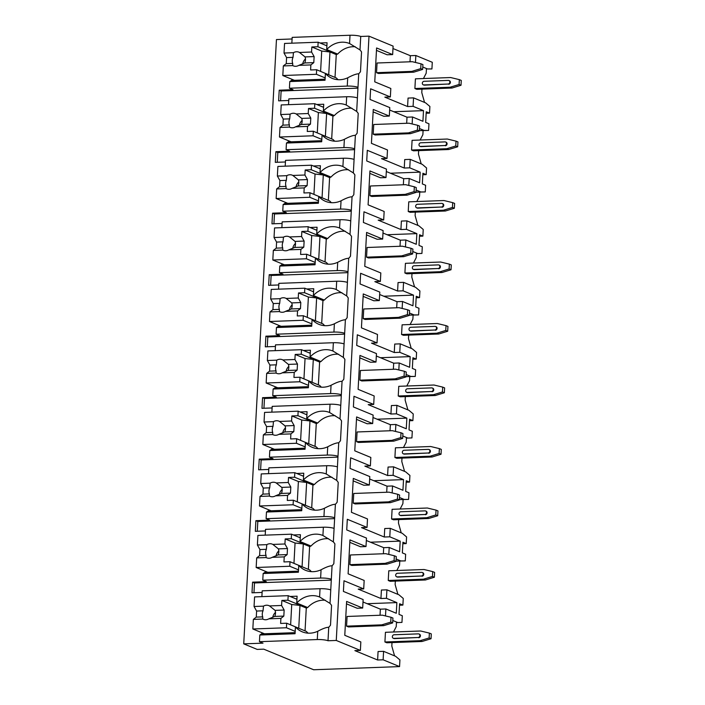 <?xml version="1.0" encoding="UTF-8"?>
<svg xmlns="http://www.w3.org/2000/svg" width="705" height="705" viewBox="0 0 705 705"><rect width="100%" height="100%" fill="white"/><g stroke="black" fill="none" stroke-linecap="round" stroke-linejoin="round"><path stroke-width="1.06" d="M376.461 50.372L387.142 54.787L392.65 54.585L393.108 46.107L368.997 36.158L360.731 36.457A8.011 1.436 -176.9 0 0 350.015 35.25L292.178 37.374L291.861 43.181M292.09 38.978L276.457 39.559L243.727 643.859L257.158 649.402L263.767 649.164L313.628 669.75L399.559 666.595L383.123 659.801L377.616 660.003L354.871 650.618L360.378 650.415L336.267 640.457L328.01 640.757A8.011 1.436 -176.9 0 0 317.285 639.55L259.449 641.682L263.009 643.154L243.727 643.859M422.78 67.028L427.442 68.949L431.927 68.949L432.288 62.287L415.844 55.501L410.336 55.704L392.976 48.53M346.49 603.841L357.171 608.248L362.678 608.045L346.622 601.418L344.78 635.311L360.837 641.938L360.378 650.415M399.524 605.216L402.89 605.093L403.251 598.439L398.968 594.808L386.913 589.829L381.405 590.032L380.947 598.51L358.202 589.116L363.709 588.913L343.987 580.77L343.406 591.424L363.137 599.567L362.678 608.045M349.821 542.339L360.493 546.754L366.001 546.551L349.953 539.915L348.111 573.817L364.168 580.444L363.709 588.913M402.855 543.722L406.221 543.599L406.582 536.946L402.299 533.315L390.244 528.336L384.736 528.538L384.269 537.016L361.533 527.622L367.041 527.419L347.318 519.277L346.737 529.931L366.468 538.074L366.001 546.551M353.152 480.845L363.824 485.251L369.332 485.049L353.284 478.422L351.442 512.315L367.499 518.951L367.041 527.419M406.186 482.229L409.552 482.105L409.913 475.443L405.622 471.821L393.575 466.842L388.058 467.045L387.6 475.523L364.864 466.128L370.372 465.926L350.641 457.783L350.068 468.437L369.799 476.58L369.332 485.049M356.483 419.352L367.155 423.758L372.663 423.555L356.607 416.928L354.774 450.821L370.83 457.448L370.372 465.926M409.517 420.735L412.883 420.612L413.245 413.95L408.953 410.328L396.897 405.349L391.39 405.551L390.931 414.02L368.195 404.635L373.703 404.432L353.972 396.281L353.399 406.935L373.121 415.086L372.663 423.555M359.814 357.858L370.486 362.264L375.994 362.062L359.938 355.435L358.105 389.327L374.161 395.954L373.703 404.432M412.848 359.233L416.214 359.109L416.576 352.456L412.284 348.825L400.228 343.855L394.721 344.058L394.262 352.526L371.526 343.141L377.034 342.938L357.303 334.787L356.73 345.441L376.452 353.584L375.994 362.062M363.137 296.356L373.817 300.771L379.325 300.568L363.269 293.932L361.436 327.834L377.492 334.461L377.034 342.938M416.17 297.739L419.545 297.616L419.907 290.962L415.615 287.332L403.56 282.352L398.052 282.555L397.594 291.033L374.857 281.639L380.365 281.436L360.634 273.293L360.061 283.948L379.783 292.09L379.325 300.568M366.468 234.862L377.149 239.268L382.656 239.074L366.6 232.438L364.767 266.331L380.823 272.967L380.365 281.436M419.501 236.245L422.877 236.122L423.229 229.46L418.946 225.838L406.891 220.859L401.383 221.062L400.925 229.539L378.188 220.145L383.696 219.942L363.965 211.8L363.392 222.454L383.115 230.597L382.656 239.074M369.799 173.368L380.48 177.775L385.988 177.572L369.931 170.945L368.098 204.838L384.154 211.474L383.696 219.942M422.833 174.752L426.199 174.629L426.56 167.966L422.277 164.344L410.222 159.365L404.714 159.568L404.256 168.037L381.52 158.651L387.027 158.449L367.296 150.306L366.723 160.951L386.446 169.103L385.988 177.572M373.13 111.875L383.811 116.281L389.319 116.078L373.262 109.451L371.429 143.344L387.486 149.971L387.027 158.449M426.164 113.258L429.53 113.126L429.891 106.473L425.608 102.851L413.553 97.872L413.095 106.34L407.587 106.543L384.842 97.158L390.358 96.955L370.627 88.804L370.055 99.458L389.777 107.601L389.319 116.078M392.65 54.585L376.593 47.958L374.76 81.85L390.817 88.478L390.358 96.955M399.559 666.595L399.92 659.933L395.637 656.311L383.582 651.332L378.074 651.535L377.616 660.003M368.997 36.158L336.267 640.457M389.645 110.024L407.005 117.197L412.522 116.995L422.93 121.295L423.502 110.641L393.778 111.734M413.095 106.34L423.502 110.641M363.005 601.991L380.365 609.164L380.039 615.245M396.448 622.612L401.956 622.409L396.448 622.612L396.228 626.666L393.478 632.006M391.998 642.581L391.813 646.071L394.571 655.87M346.56 626.146L348.481 626.939L383.731 625.643L381.819 624.85L346.56 626.146L347.089 616.461L382.339 615.165L391.019 617.263L390.755 622.101L392.676 622.894L383.731 625.643M429.38 633.099L420.7 631.001L385.441 632.297L384.921 641.982L386.833 642.775L422.092 641.479L431.037 638.73L431.293 633.892L429.38 633.099L429.116 637.946L431.037 638.73M366.336 540.497L383.696 547.67L383.37 553.751M406.221 543.599L402.934 542.242L402.352 552.896L405.639 554.253L405.287 560.907L396.025 561.118M399.77 561.11L399.559 565.172L396.809 570.504M395.329 581.087L395.144 584.568L397.902 594.368M349.892 564.652L351.813 565.436L387.063 564.141L385.142 563.357L349.892 564.652L350.42 554.967L385.67 553.672L394.351 555.769L394.086 560.607L396.007 561.4L387.063 564.141M432.711 571.605L424.031 569.508L388.772 570.803L388.252 580.488L390.165 581.281L425.423 579.986L434.368 577.236L434.624 572.398L432.711 571.605L432.447 576.443L434.368 577.236M369.667 479.003L387.027 486.168L386.701 492.257M409.552 482.105L406.265 480.748L405.683 491.403L408.97 492.76L408.609 499.413L399.356 499.625M403.101 499.616L402.881 503.67L400.14 509.01M398.66 519.594L398.475 523.075L401.233 532.874M353.223 503.15L355.144 503.943L390.394 502.647L388.473 501.854L353.223 503.15L353.743 493.465L389.001 492.169L397.682 494.267L397.417 499.114L399.338 499.907L390.394 502.647M436.043 510.112L427.353 508.014L392.103 509.31L391.583 518.995L393.496 519.788L428.755 518.483L437.699 515.743L437.955 510.896L436.043 510.112L435.778 514.95L437.699 515.743M372.998 417.51L390.358 424.674L390.024 430.764M406.433 438.122L411.94 437.92L406.433 438.122L406.212 442.176L403.471 447.516M401.991 458.1L401.806 461.581L404.564 471.381M356.554 441.656L358.475 442.449L393.725 441.154L391.804 440.361L356.554 441.656L357.074 431.971L392.332 430.676L401.013 432.773L400.748 437.62L402.67 438.404L393.725 441.154M439.374 448.609L430.685 446.512L395.435 447.816L394.906 457.492L396.827 458.285L432.086 456.99L441.03 454.249L441.286 449.402L439.374 448.609L439.109 453.456L441.03 454.249M376.32 356.007L393.69 363.181L393.355 369.27M416.214 359.109L412.927 357.752L412.346 368.407L415.633 369.764L415.271 376.426L406.018 376.629M409.764 376.629L409.543 380.682L406.794 386.023M405.322 396.607L405.137 400.087L407.895 409.887M359.885 380.162L361.797 380.956L397.056 379.66L395.135 378.867L359.885 380.162L360.405 370.477L395.664 369.182L404.344 371.279L404.08 376.118L406.001 376.911L397.056 379.66M442.705 387.115L434.016 385.018L398.766 386.314L398.237 395.998L400.158 396.792L435.408 395.496L444.353 392.755L444.617 387.909L442.705 387.115L442.44 391.962L444.353 392.755M379.651 294.514L397.021 301.687L396.686 307.768M419.545 297.616L416.258 296.259L415.677 306.913L418.964 308.27L418.603 314.923L409.341 315.135M413.095 315.126L412.874 319.189L410.125 324.529M408.653 335.104L408.468 338.585L411.226 348.393M363.216 318.669L365.128 319.462L400.387 318.158L398.466 317.373L363.216 318.669L363.736 308.984L398.995 307.688L407.675 309.786L407.411 314.624L409.332 315.417L400.387 318.158M446.027 325.622L437.347 323.524L402.097 324.82L401.568 334.505L403.489 335.298L438.739 334.003L447.684 331.253L447.948 326.415L446.027 325.622L445.771 330.46L447.684 331.253M382.982 233.02L400.352 240.185L400.017 246.274M416.426 253.633L421.934 253.43L416.426 253.633L416.206 257.686L413.456 263.027M411.984 273.611L411.799 277.091L414.558 286.891M366.547 257.166L368.459 257.959L403.718 256.664L401.797 255.871L366.547 257.166L367.067 247.49L402.326 246.186L411.006 248.283L410.742 253.13L412.663 253.923L403.718 256.664M449.358 264.128L440.678 262.031L405.428 263.326L404.899 273.011L406.82 273.804L442.07 272.509L451.015 269.759L451.279 264.921L449.358 264.128L449.103 268.966L451.015 269.759M386.314 171.526L403.683 178.691L403.348 184.78M426.199 174.629L422.912 173.271L422.339 183.917L425.626 185.283L425.265 191.936L416.003 192.148M419.757 192.139L419.537 196.193L416.787 201.533M415.315 212.117L415.122 215.598L417.889 225.397M369.878 195.673L371.791 196.466L407.049 195.17L405.128 194.377L369.878 195.673L370.398 185.988L405.657 184.692L414.337 186.79L414.073 191.637L415.994 192.43L407.049 195.17M452.689 202.635L444.009 200.537L408.759 201.833L408.23 211.518L410.151 212.302L445.401 211.006L454.346 208.266L454.61 203.419L452.689 202.635L452.434 207.473L454.346 208.266M407.005 117.197L406.679 123.287M429.53 113.126L426.243 111.769L425.67 122.423L428.957 123.78L428.596 130.443L419.334 130.645M423.088 130.645L422.868 134.699L420.118 140.039M418.647 150.623L418.453 154.104L421.211 163.904M373.209 134.179L375.122 134.972L410.38 133.677L408.459 132.884L373.209 134.179L373.729 124.494L408.979 123.199L417.668 125.296L417.404 130.134L419.325 130.927L410.38 133.677M456.02 141.132L447.34 139.035L412.09 140.33L411.561 150.015L413.482 150.808L448.732 149.513L457.677 146.772L457.942 141.925L456.02 141.132L455.765 145.979L457.677 146.772M410.336 55.704L410.01 61.784M431.927 68.949L427.442 68.949M426.419 69.152L426.199 73.205L423.449 78.546M421.978 89.121L421.784 92.611L424.542 102.41M413.553 97.872L408.045 98.074L407.587 106.543M376.532 72.686L378.453 73.479L413.703 72.183L411.79 71.39L376.532 72.686L377.06 63.001L412.31 61.705L421 63.803L420.735 68.641L422.648 69.434L413.703 72.183M459.352 79.639L450.671 77.541L415.421 78.837L414.892 88.522L416.814 89.315L452.064 88.019L461.008 85.27L461.273 80.432L459.352 79.639L459.087 84.485L461.008 85.27M381.819 624.85L390.755 622.101M392.676 622.894L392.941 618.056L391.019 617.263M429.116 637.946L420.171 640.686L422.092 641.479M420.171 640.686L384.921 641.982M418.682 637.725A1.851 1.621 -67.6 0 0 419.484 634.2L418.937 633.971A1.851 1.621 112.4 0 1 418.135 637.496L394.447 638.615A1.851 1.621 -67.6 0 1 393.839 638.501L393.293 638.281A1.851 1.621 112.4 0 1 394.095 634.756L418.329 633.865A1.851 1.621 112.4 0 1 418.937 633.971M393.293 638.281A1.851 1.621 112.4 0 0 393.901 638.386L418.135 637.496M385.142 563.357L394.086 560.607M396.007 561.4L396.272 556.553L394.351 555.769M432.447 576.443L423.502 579.193L425.423 579.986M423.502 579.193L388.252 580.488M422.013 576.223A1.851 1.621 -67.6 0 0 422.815 572.698L422.269 572.478A1.851 1.621 112.4 0 1 421.467 576.003L397.779 577.113A1.851 1.621 -67.6 0 1 397.171 577.007L396.624 576.787A1.851 1.621 112.4 0 1 397.426 573.262L421.661 572.372A1.851 1.621 112.4 0 1 422.269 572.478M396.624 576.787A1.851 1.621 112.4 0 0 397.232 576.893L421.467 576.003M388.473 501.854L397.417 499.114M399.338 499.907L399.603 495.06L397.682 494.267M435.778 514.95L426.833 517.699L428.755 518.483M426.833 517.699L391.583 518.995M425.344 514.729A1.851 1.621 -67.6 0 0 426.146 511.204L425.6 510.975A1.851 1.621 112.4 0 1 424.798 514.5L401.11 515.619A1.851 1.621 -67.6 0 1 400.502 515.514L399.955 515.284A1.851 1.621 112.4 0 1 400.757 511.76L424.992 510.869A1.851 1.621 112.4 0 1 425.6 510.975M399.955 515.284A1.851 1.621 112.4 0 0 400.563 515.399L424.798 514.5M391.804 440.361L400.748 437.62M402.67 438.404L402.934 433.566L401.013 432.773M439.109 453.456L430.165 456.197L432.086 456.99M430.165 456.197L394.906 457.492M428.675 453.236A1.851 1.621 -67.6 0 0 429.477 449.711L428.931 449.482A1.851 1.621 112.4 0 1 428.129 453.007L404.441 454.126A1.851 1.621 -67.6 0 1 403.833 454.02L403.286 453.791A1.851 1.621 112.4 0 1 404.088 450.266L428.323 449.376A1.851 1.621 112.4 0 1 428.931 449.482M403.286 453.791A1.851 1.621 112.4 0 0 403.894 453.897L428.129 453.007M395.135 378.867L404.08 376.118M406.001 376.911L406.265 372.073L404.344 371.279M442.44 391.962L433.496 394.703L435.408 395.496M433.496 394.703L398.237 395.998M432.006 391.742A1.851 1.621 -67.6 0 0 432.808 388.217L432.262 387.988A1.851 1.621 112.4 0 1 431.46 391.513L407.772 392.632A1.851 1.621 -67.6 0 1 407.164 392.526L406.618 392.297A1.851 1.621 112.4 0 1 407.419 388.772L431.654 387.882A1.851 1.621 112.4 0 1 432.262 387.988M406.618 392.297A1.851 1.621 112.4 0 0 407.217 392.403L431.46 391.513M398.466 317.373L407.411 314.624M409.332 315.417L409.596 310.579L407.675 309.786M445.771 330.46L436.827 333.209L438.739 334.003M436.827 333.209L401.568 334.505M435.337 330.24A1.851 1.621 -67.6 0 0 436.139 326.715L435.593 326.494A1.851 1.621 112.4 0 1 434.791 330.019L411.103 331.138A1.851 1.621 -67.6 0 1 410.495 331.024L409.94 330.804A1.851 1.621 112.4 0 1 410.751 327.279L434.985 326.389A1.851 1.621 112.4 0 1 435.593 326.494M409.94 330.804A1.851 1.621 112.4 0 0 410.548 330.909L434.791 330.019M401.797 255.871L410.742 253.13M412.663 253.923L412.918 249.076L411.006 248.283M449.103 268.966L440.158 271.716L442.07 272.509M440.158 271.716L404.899 273.011M438.669 268.746A1.851 1.621 -67.6 0 0 439.471 265.221L438.924 265.001A1.851 1.621 112.4 0 1 438.122 268.517L414.425 269.636A1.851 1.621 -67.6 0 1 413.826 269.53L413.271 269.301A1.851 1.621 112.4 0 1 414.082 265.785L438.316 264.886A1.851 1.621 112.4 0 1 438.924 265.001M413.271 269.301A1.851 1.621 112.4 0 0 413.879 269.416L438.122 268.517M405.128 194.377L414.073 191.637M415.994 192.43L416.25 187.583L414.337 186.79M452.434 207.473L443.489 210.213L445.401 211.006M443.489 210.213L408.23 211.518M442 207.252A1.851 1.621 -67.6 0 0 442.802 203.727L442.255 203.498A1.851 1.621 112.4 0 1 441.453 207.023L417.757 208.142A1.851 1.621 -67.6 0 1 417.157 208.037L416.602 207.808A1.851 1.621 112.4 0 1 417.413 204.283L441.647 203.393A1.851 1.621 112.4 0 1 442.255 203.498M416.602 207.808A1.851 1.621 112.4 0 0 417.21 207.913L441.453 207.023M408.459 132.884L417.404 130.134M419.325 130.927L419.581 126.089L417.668 125.296M455.765 145.979L446.82 148.72L448.732 149.513M446.82 148.72L411.561 150.015M445.331 145.759A1.851 1.621 -67.6 0 0 446.133 142.234L445.586 142.005A1.851 1.621 112.4 0 1 444.776 145.53L421.088 146.649A1.851 1.621 -67.6 0 1 420.48 146.543L419.933 146.314A1.851 1.621 112.4 0 1 420.735 142.789L444.978 141.899A1.851 1.621 112.4 0 1 445.586 142.005M419.933 146.314A1.851 1.621 112.4 0 0 420.541 146.42L444.776 145.53M411.79 71.39L420.735 68.641M422.648 69.434L422.912 64.596L421 63.803M459.087 84.485L450.142 87.226L452.064 88.019M450.142 87.226L414.892 88.522M448.662 84.256A1.851 1.621 -67.6 0 0 449.464 80.74L448.918 80.511A1.851 1.621 112.4 0 1 448.107 84.036L424.419 85.155A1.851 1.621 -67.6 0 1 423.811 85.041L423.264 84.82A1.851 1.621 112.4 0 1 424.066 81.295L448.31 80.405A1.851 1.621 112.4 0 1 448.918 80.511M423.264 84.82A1.851 1.621 112.4 0 0 423.872 84.926L448.107 84.036M380.365 609.164L385.873 608.961L396.289 613.262L396.862 602.608L367.138 603.7M386.913 589.829L386.455 598.307L380.947 598.51M386.455 598.307L396.862 602.608M383.582 651.332L383.123 659.801M415.844 55.501L415.474 62.463M385.873 608.961L385.494 615.923M388.825 554.43L389.204 547.468L383.696 547.67M390.244 528.336L389.786 536.813L384.269 537.016M392.156 492.936L392.535 485.965L387.027 486.168M393.575 466.842L393.108 475.32L387.6 475.523M395.487 431.442L395.866 424.472L390.358 424.674M396.897 405.349L396.439 413.817L390.931 414.02M398.818 369.94L399.197 362.978L393.69 363.181M400.228 343.855L399.77 352.324L394.262 352.526M402.15 308.446L402.529 301.484L397.021 301.687M403.56 282.352L403.101 290.83L397.594 291.033M405.481 246.953L405.86 239.982L400.352 240.185M406.891 220.859L406.433 229.337L400.925 229.539M408.812 185.459L409.191 178.488L403.683 178.691M410.222 159.365L409.764 167.834L404.256 168.037M412.522 116.995L412.143 123.965M402.89 605.093L399.603 603.736L399.021 614.39L402.317 615.747L401.956 622.409M397.47 622.409L392.808 620.488M389.204 547.468L399.612 551.759L400.193 541.114L370.469 542.207M389.786 536.813L400.193 541.114M396.139 558.995L400.801 560.916L405.287 560.907M392.535 485.965L402.943 490.266L403.524 479.611L373.8 480.704M393.108 475.32L403.524 479.611M399.471 497.492L404.132 499.422L408.609 499.413M395.866 424.472L406.274 428.772L406.856 418.118L377.122 419.211M396.439 413.817L406.856 418.118M412.883 420.612L409.596 419.255L409.015 429.9L412.302 431.257L411.94 437.92M407.464 437.928L402.802 435.998M399.197 362.978L409.605 367.279L410.187 356.624L380.453 357.717M399.77 352.324L410.187 356.624M406.133 374.505L410.795 376.426L415.271 376.426M402.529 301.484L412.936 305.785L413.518 295.131L383.784 296.223M403.101 290.83L413.518 295.131M409.464 313.011L414.126 314.932L418.603 314.923M405.86 239.982L416.267 244.282L416.849 233.628L387.115 234.73M406.433 229.337L416.849 233.628M422.877 236.122L419.581 234.765L419.008 245.419L422.295 246.776L421.934 253.43M417.457 253.439L412.786 251.509M409.191 178.488L419.598 182.789L420.171 172.135L390.447 173.227M409.764 167.834L420.171 172.135M416.117 190.015L420.779 191.945L425.265 191.936M419.449 128.522L424.11 130.443L428.596 130.443M288.759 100.48L278.634 100.85L279.215 90.196L281.128 90.989L280.599 100.78M288.504 141.908L288.565 140.771M354.077 159.445A8.011 1.436 -176.9 0 0 343.353 158.237L342.903 166.521L353.346 172.919L355.382 135.325C353.117 135.263 349.451 136.594 344.375 139.317A23.415 20.524 -67.6 0 1 328.891 139.854A23.415 20.524 -67.6 0 1 322.07 134.946L321.7 141.758L286.45 143.053L286.089 149.716L289.649 151.187L275.884 151.69L275.302 162.344L285.428 161.974M285.173 203.401L285.234 202.273M350.746 220.947A8.011 1.436 -176.9 0 0 340.021 219.74L339.572 228.015L350.015 234.421L352.051 196.818C349.786 196.757 346.12 198.087 341.044 200.81A23.415 20.524 -67.6 0 1 325.56 201.348A23.415 20.524 -67.6 0 1 318.739 196.439L318.378 203.26L283.119 204.556L282.758 211.209L286.318 212.681L272.553 213.183L271.971 223.838L282.097 223.467M281.841 264.904L281.903 263.767M347.415 282.441A8.011 1.436 -176.9 0 0 336.69 281.233L336.241 289.508L346.684 295.915L348.719 258.312C346.455 258.25 342.789 259.581 337.713 262.304A23.415 20.524 -67.6 0 1 322.229 262.842A23.415 20.524 -67.6 0 1 315.417 257.933L315.047 264.754L279.788 266.049L279.427 272.703L282.987 274.175L269.222 274.686L268.64 285.34L278.766 284.961M278.51 326.397L278.572 325.261M344.084 343.934A8.011 1.436 -176.9 0 0 333.359 342.727L332.91 351.002L343.353 357.409L345.388 319.806C343.123 319.753 339.457 321.075 334.382 323.798A23.415 20.524 -67.6 0 1 318.898 324.335A23.415 20.524 -67.6 0 1 312.086 319.435L311.716 326.248L276.457 327.543L276.096 334.205L279.665 335.668L265.891 336.179L265.309 346.834L275.435 346.463M275.179 387.891L275.241 386.754M340.753 405.428A8.011 1.436 -176.9 0 0 330.028 404.221L329.579 412.495L340.021 418.902L342.057 381.308C339.792 381.246 336.126 382.577 331.05 385.291A23.415 20.524 -67.6 0 1 315.567 385.838A23.415 20.524 -67.6 0 1 308.755 380.929L308.385 387.741L273.126 389.037L272.764 395.699L276.334 397.171L262.56 397.673L261.978 408.327L272.104 407.957M271.857 449.385L271.918 448.257M337.422 466.93A8.011 1.436 -176.9 0 0 326.697 465.723L326.248 473.998L336.69 480.405L338.726 442.802C336.47 442.74 332.795 444.071 327.728 446.794A23.415 20.524 -67.6 0 1 312.236 447.331A23.415 20.524 -67.6 0 1 305.424 442.423L305.054 449.235L269.795 450.539L269.442 457.192L273.002 458.664L259.228 459.166L258.656 469.821L268.772 469.451M268.526 510.878L268.587 509.75M334.091 528.424A8.011 1.436 -176.9 0 0 323.366 527.217L322.916 535.492L333.359 541.898L335.395 504.295C333.139 504.234 329.464 505.564 324.397 508.287A23.415 20.524 -67.6 0 1 308.905 508.825A23.415 20.524 -67.6 0 1 302.093 503.916L301.722 510.737L266.472 512.033L266.111 518.686L269.671 520.158L255.897 520.669L255.325 531.314L265.441 530.944M265.195 572.381L265.256 571.244M330.76 589.918A8.011 1.436 -176.9 0 0 320.035 588.71L319.594 596.985L330.028 603.392L332.064 565.789C329.808 565.727 326.133 567.058 321.066 569.781A23.415 20.524 -67.6 0 1 305.573 570.319A23.415 20.524 -67.6 0 1 298.761 565.41L298.391 572.231L263.141 573.526L262.78 580.18L266.34 581.651L252.566 582.163L251.993 592.817L262.11 592.438M261.863 633.874L261.925 632.737M291.835 80.414L291.896 79.277M325.093 79.189L291.526 80.423L289.781 81.56L325.031 80.264L325.402 73.452A23.415 20.524 -67.6 0 0 332.222 78.361A23.415 20.524 -67.6 0 0 347.706 77.814C352.782 75.1 356.448 73.769 358.713 73.822L357.981 87.297A8.011 1.436 -176.9 0 0 347.257 86.089L289.42 88.222L292.98 89.694L279.215 90.196M346.684 96.744L346.234 105.019L356.677 111.425L357.409 97.951A8.011 1.436 -176.9 0 0 346.684 96.744L288.847 98.876L288.53 104.675M308.103 633.16A23.415 20.524 -67.6 0 1 306.393 631.433L295.43 626.912A23.415 20.524 -67.6 0 0 302.242 631.821A23.415 20.524 -67.6 0 0 317.735 631.275C322.811 628.56 326.477 627.23 328.733 627.291L328.01 640.757M360.731 36.457L360.008 49.932L349.627 43.551M290.072 596.456L297.096 596.201L296.726 603.013A23.415 20.524 -67.6 0 1 319.594 596.985L319.656 597.012M331.341 579.263A8.011 1.436 -176.9 0 0 320.616 578.056L262.78 580.18M293.403 534.963L300.427 534.707L300.057 541.519A23.415 20.524 -67.6 0 1 322.916 535.492L322.987 535.518M334.672 517.77A8.011 1.436 -176.9 0 0 323.947 516.562L266.111 518.686M296.735 473.469L303.758 473.205L303.388 480.026A23.415 20.524 -67.6 0 1 326.248 473.998L326.318 474.024M337.995 456.276A8.011 1.436 -176.9 0 0 327.279 455.069L269.442 457.192M300.066 411.967L307.08 411.711L306.719 418.523A23.415 20.524 -67.6 0 1 329.579 412.495L329.649 412.531M341.326 394.782A8.011 1.436 -176.9 0 0 330.61 393.575L272.764 395.699M303.397 350.473L310.411 350.218L310.05 357.03A23.415 20.524 -67.6 0 1 332.91 351.002L332.98 351.028M344.657 333.28A8.011 1.436 -176.9 0 0 333.941 332.073L276.096 334.205M306.728 288.98L313.743 288.724L313.373 295.536A23.415 20.524 -67.6 0 1 336.241 289.508L336.311 289.535M347.988 271.786A8.011 1.436 -176.9 0 0 337.263 270.579L279.427 272.703M310.059 227.486L317.074 227.221L316.704 234.042A23.415 20.524 -67.6 0 1 339.572 228.015L339.643 228.041M351.319 210.293A8.011 1.436 -176.9 0 0 340.594 209.085L282.758 211.209M313.39 165.983L320.405 165.728L320.035 172.549A23.415 20.524 -67.6 0 1 342.903 166.521L342.965 166.547M354.65 148.799A8.011 1.436 -176.9 0 0 343.925 147.592L286.089 149.716M316.721 104.49L323.736 104.234L323.366 111.046A23.415 20.524 -67.6 0 1 346.234 105.019L346.296 105.045M328.733 627.291A23.415 20.524 -67.6 0 0 330.504 625.159L331.57 605.401A23.415 20.524 -67.6 0 0 330.028 603.392M357.409 97.951L357.981 87.297M358.713 73.822A23.415 20.524 -67.6 0 0 360.475 71.698L361.542 51.941A23.415 20.524 -67.6 0 0 360.008 49.932M332.064 565.789A23.415 20.524 -67.6 0 0 333.835 563.665L334.901 543.899A23.415 20.524 -67.6 0 0 333.359 541.898M335.395 504.295A23.415 20.524 -67.6 0 0 337.166 502.172L338.233 482.405A23.415 20.524 -67.6 0 0 336.69 480.405M338.726 442.802A23.415 20.524 -67.6 0 0 340.489 440.669L341.564 420.911A23.415 20.524 -67.6 0 0 340.021 418.902M342.057 381.308A23.415 20.524 -67.6 0 0 343.82 379.175L344.895 359.418A23.415 20.524 -67.6 0 0 343.353 357.409M345.388 319.806A23.415 20.524 -67.6 0 0 347.151 317.682L348.226 297.924A23.415 20.524 -67.6 0 0 346.684 295.915M348.719 258.312A23.415 20.524 -67.6 0 0 350.482 256.188L351.557 236.422A23.415 20.524 -67.6 0 0 350.015 234.421M352.051 196.818A23.415 20.524 -67.6 0 0 353.813 194.686L354.888 174.928A23.415 20.524 -67.6 0 0 353.346 172.919M355.382 135.325A23.415 20.524 -67.6 0 0 357.144 133.192L358.219 113.434A23.415 20.524 -67.6 0 0 356.677 111.425M357.937 88.16L281.128 90.989M295.43 626.912L295.06 633.725L259.81 635.02L261.546 633.883L295.122 632.649M259.81 635.02L259.449 641.682M320.035 588.71L262.198 590.834L261.89 596.641M263.141 573.526L264.877 572.389L298.453 571.156M323.366 527.217L265.529 529.34L265.212 535.139M266.472 512.033L268.208 510.896L301.784 509.662M326.697 465.723L268.861 467.847L268.543 473.645M269.795 450.539L271.54 449.402L305.106 448.16M330.028 404.221L272.192 406.353L271.874 412.152M273.126 389.037L274.871 387.9L308.438 386.666M333.359 342.727L275.523 344.851L275.206 350.658M276.457 327.543L278.202 326.406L311.769 325.172M336.69 281.233L278.854 283.357L278.537 289.165M279.788 266.049L281.533 264.913L315.1 263.679M340.021 219.74L282.185 221.863L281.868 227.662M283.119 204.556L284.864 203.419L318.431 202.185M343.353 158.237L285.516 160.37L285.199 166.168M286.45 143.053L288.195 141.916L321.762 140.683M289.781 81.56L289.42 88.222M295.748 598.801L296.955 598.757M320.052 42.996L327.067 42.741L326.697 49.553L337.66 54.082A23.415 20.524 -67.6 0 1 355.276 46.777M350.015 35.25L349.565 43.525A23.415 20.524 -67.6 0 0 326.697 49.553M325.305 600.237A23.415 20.524 -67.6 0 0 307.68 607.543L296.726 603.013M305.582 631.098L286.679 623.211L280.625 623.432L280.898 618.382L268.843 618.831L274.738 616.426L283.824 616.091L280.898 618.382M305.054 630.799L306.278 608.036L306.878 607.208M295.192 631.363L286.433 627.75L286.679 623.211M306.834 608.018L287.931 600.211L288.178 595.672L254.575 596.906L254.056 606.494L256.611 611.05L263.044 610.812A7.394 6.477 -67.6 0 0 262.718 616.866L262.762 619.052L253.351 619.395L252.839 628.983L286.433 627.75M296.928 599.285L288.178 595.672M287.931 600.211L281.868 600.431L281.595 605.48L269.539 605.93A7.394 6.477 -67.6 0 0 268.975 605.657A7.394 6.477 -67.6 0 0 266.543 605.225A7.394 6.477 -67.6 0 0 263.467 606.15L254.056 606.494M262.762 619.052A7.394 6.477 -67.6 0 0 263.335 619.325A7.394 6.477 -67.6 0 0 265.759 619.757A7.394 6.477 -67.6 0 0 268.843 618.831M281.595 605.48L284.15 610.037L283.824 616.091M274.738 616.426A7.394 6.477 -67.6 0 0 275.065 610.371L284.15 610.037M275.065 610.371L269.539 605.93M263.467 606.15L263.044 610.812M281.868 600.431L291.729 604.511L299.977 605.436L306.278 608.036M290.627 624.841L291.729 604.511M298.744 628.19L299.977 605.436M256.611 611.05L256.276 617.104L253.351 619.395M256.276 617.104L262.718 616.866M264.437 633.777L252.839 628.983M275.496 612.389A7.394 6.477 -67.6 0 0 272.773 617.395M325.719 45.34L326.926 45.296M325.402 73.452L336.364 77.973A23.415 20.524 -67.6 0 0 338.083 79.7M335.554 77.638L316.66 69.751L310.597 69.971L310.87 64.922L298.814 65.371L304.71 62.965L313.796 62.63L310.87 64.922M335.025 77.338L336.259 54.576L336.849 53.747M325.164 77.903L316.413 74.289L316.66 69.751M336.805 54.558L317.902 46.75L318.149 42.212L284.547 43.446L284.027 53.034L286.582 57.59L293.024 57.352A7.394 6.477 -67.6 0 0 292.698 63.406L292.742 65.591L283.331 65.935L282.811 75.523L316.413 74.289M326.9 45.825L318.149 42.212M317.902 46.75L311.839 46.971L311.566 52.02L299.51 52.47A7.394 6.477 -67.6 0 0 298.946 52.196A7.394 6.477 -67.6 0 0 296.523 51.765A7.394 6.477 -67.6 0 0 293.439 52.69L284.027 53.034M292.742 65.591A7.394 6.477 -67.6 0 0 293.306 65.865A7.394 6.477 -67.6 0 0 295.73 66.296A7.394 6.477 -67.6 0 0 298.814 65.371M311.566 52.02L314.122 56.576L313.796 62.63M304.71 62.965A7.394 6.477 -67.6 0 0 305.036 56.911L314.122 56.576M305.036 56.911L299.51 52.47M293.439 52.69L293.024 57.352M311.839 46.971L321.709 51.051L329.958 51.976L336.259 54.576M320.608 71.381L321.709 51.051M328.724 74.73L329.958 51.976M286.582 57.59L286.256 63.644L283.331 65.935M286.256 63.644L292.698 63.406M294.417 80.317L282.811 75.523M305.468 58.929A7.394 6.477 -67.6 0 0 302.745 63.935M252.566 582.163L254.487 582.956L253.959 592.738M331.288 580.127L254.487 582.956M299.079 537.307L300.286 537.263M300.057 541.519L311.011 546.04A23.415 20.524 -67.6 0 1 328.636 538.743M298.761 565.41L309.715 569.94A23.415 20.524 -67.6 0 0 311.434 571.658M308.913 569.605L290.011 561.718L283.956 561.938L284.23 556.888L272.174 557.329L278.07 554.932L287.155 554.597L284.23 556.888M308.376 569.296L309.61 546.542L310.209 545.714M298.515 569.869L289.764 566.256L290.011 561.718M310.165 546.525L291.262 538.717L291.509 534.178L257.907 535.412L257.387 545L259.942 549.556L266.375 549.318A7.394 6.477 -67.6 0 0 266.049 555.373L266.093 557.558L256.682 557.902L256.162 567.49L289.764 566.256M300.26 537.792L291.509 534.178M291.262 538.717L285.199 538.937L284.926 543.987L272.87 544.427A7.394 6.477 -67.6 0 0 272.306 544.163A7.394 6.477 -67.6 0 0 269.874 543.731A7.394 6.477 -67.6 0 0 266.798 544.657L257.387 545M266.093 557.558A7.394 6.477 -67.6 0 0 266.657 557.831A7.394 6.477 -67.6 0 0 269.09 558.254A7.394 6.477 -67.6 0 0 272.174 557.329M284.926 543.987L287.481 548.543L287.155 554.597M278.07 554.932A7.394 6.477 -67.6 0 0 278.396 548.878L287.481 548.543M278.396 548.878L272.87 544.427M266.798 544.657L266.375 549.318M285.199 538.937L295.06 543.009L303.309 543.943L309.61 546.542M293.959 563.348L295.06 543.009M302.075 566.697L303.309 543.943M259.942 549.556L259.607 555.611L256.682 557.902M259.607 555.611L266.049 555.373M267.768 572.284L256.162 567.49M278.827 550.896A7.394 6.477 -67.6 0 0 276.104 555.892M255.897 520.669L257.818 521.453L257.29 531.244M334.619 518.633L257.818 521.453M302.41 475.804L303.617 475.76M303.388 480.026L314.342 484.547A23.415 20.524 -67.6 0 1 331.967 477.25M302.093 503.916L313.046 508.446A23.415 20.524 -67.6 0 0 314.765 510.164M312.244 508.111L293.342 500.224L287.287 500.444L287.561 495.395L275.505 495.835L281.401 493.438L290.486 493.103L287.561 495.395M311.707 507.803L312.941 485.049L313.54 484.212M301.846 508.375L293.095 504.762L293.342 500.224M313.496 485.022L294.593 477.223L294.831 472.685L261.238 473.919L260.718 483.507L263.265 488.063L269.707 487.825A7.394 6.477 -67.6 0 0 269.38 493.879L269.425 496.064L260.013 496.408L259.493 505.996L293.095 504.762M303.591 476.298L294.831 472.685M294.593 477.223L288.53 477.444L288.257 482.493L276.201 482.934A7.394 6.477 -67.6 0 0 275.637 482.661A7.394 6.477 -67.6 0 0 273.205 482.238A7.394 6.477 -67.6 0 0 270.13 483.163L260.718 483.507M269.425 496.064A7.394 6.477 -67.6 0 0 269.989 496.329A7.394 6.477 -67.6 0 0 272.421 496.761A7.394 6.477 -67.6 0 0 275.505 495.835M288.257 482.493L290.812 487.049L290.486 493.103M281.401 493.438A7.394 6.477 -67.6 0 0 281.727 487.384L290.812 487.049M281.727 487.384L276.201 482.934M270.13 483.163L269.707 487.825M288.53 477.444L298.391 481.515L306.64 482.44L312.941 485.049M297.29 501.854L298.391 481.515M305.406 505.203L306.64 482.44M263.265 488.063L262.939 494.117L260.013 496.408M262.939 494.117L269.38 493.879M271.099 510.79L259.493 505.996M282.159 489.393A7.394 6.477 -67.6 0 0 279.436 494.399M259.228 459.166L261.15 459.96L260.612 469.75M337.951 457.14L261.15 459.96M305.741 414.311L306.948 414.267M306.719 418.523L317.673 423.053A23.415 20.524 -67.6 0 1 335.298 415.756M305.424 442.423L316.378 446.952A23.415 20.524 -67.6 0 0 318.096 448.671M315.576 446.618L296.673 438.721L290.619 438.951L290.892 433.901L278.836 434.342L284.732 431.936L293.818 431.601L290.892 433.901M315.038 446.309L316.272 423.555L316.871 422.718M305.177 446.882L296.426 443.269L296.673 438.721M316.827 423.529L297.915 415.721L298.162 411.182L264.56 412.416L264.049 422.013L266.596 426.569L273.038 426.331A7.394 6.477 -67.6 0 0 272.712 432.385L272.756 434.562L263.344 434.914L262.824 444.502L296.426 443.269M306.913 414.796L298.162 411.182M297.915 415.721L291.861 415.95L291.588 421L279.532 421.44A7.394 6.477 -67.6 0 0 278.969 421.167A7.394 6.477 -67.6 0 0 276.536 420.735A7.394 6.477 -67.6 0 0 273.452 421.661L264.049 422.013M272.756 434.562A7.394 6.477 -67.6 0 0 273.32 434.835A7.394 6.477 -67.6 0 0 275.752 435.267A7.394 6.477 -67.6 0 0 278.836 434.342M291.588 421L294.144 425.556L293.818 431.601M284.732 431.936A7.394 6.477 -67.6 0 0 285.058 425.89L294.144 425.556M285.058 425.89L279.532 421.44M273.452 421.661L273.038 426.331M291.861 415.95L301.722 420.021L309.971 420.947L316.272 423.555M300.621 440.352L301.722 420.021M308.737 443.709L309.971 420.947M266.596 426.569L266.27 432.614L263.344 434.914M266.27 432.614L272.712 432.385M274.43 449.288L262.824 444.502M285.49 427.9A7.394 6.477 -67.6 0 0 282.767 432.905M262.56 397.673L264.481 398.466L263.943 408.257M341.282 395.646L264.481 398.466M309.072 352.817L310.279 352.773M310.05 357.03L321.004 361.559A23.415 20.524 -67.6 0 1 338.629 354.254M308.755 380.929L319.709 385.45A23.415 20.524 -67.6 0 0 321.427 387.177M318.907 385.124L300.004 377.228L293.941 377.448L294.223 372.399L282.167 372.848L288.063 370.442L297.14 370.107L294.223 372.399M318.369 384.815L319.603 362.053L320.202 361.224M308.508 385.379L299.757 381.766L300.004 377.228M320.158 362.035L301.246 354.227L301.493 349.689L267.891 350.923L267.371 360.511L269.927 365.067L276.369 364.829A7.394 6.477 -67.6 0 0 276.043 370.883L276.087 373.068L266.675 373.412L266.155 383L299.757 381.766M310.244 353.302L301.493 349.689M301.246 354.227L295.192 354.448L294.919 359.497L282.864 359.947A7.394 6.477 -67.6 0 0 282.3 359.673A7.394 6.477 -67.6 0 0 279.867 359.242A7.394 6.477 -67.6 0 0 276.783 360.167L267.371 360.511M276.087 373.068A7.394 6.477 -67.6 0 0 276.651 373.342A7.394 6.477 -67.6 0 0 279.083 373.773A7.394 6.477 -67.6 0 0 282.167 372.848M294.919 359.497L297.475 364.053L297.14 370.107M288.063 370.442A7.394 6.477 -67.6 0 0 288.389 364.388L297.475 364.053M288.389 364.388L282.864 359.947M276.783 360.167L276.369 364.829M295.192 354.448L305.054 358.528L313.302 359.453L319.603 362.053M303.952 378.858L305.054 358.528M312.068 382.216L313.302 359.453M269.927 365.067L269.601 371.121L266.675 373.412M269.601 371.121L276.043 370.883M277.761 387.794L266.155 383M288.821 366.406A7.394 6.477 -67.6 0 0 286.098 371.412M265.891 336.179L267.812 336.972L267.274 346.763M344.613 334.144L267.812 336.972M312.403 291.324L313.61 291.28M313.373 295.536L324.335 300.066A23.415 20.524 -67.6 0 1 341.96 292.76M312.086 319.435L323.04 323.956A23.415 20.524 -67.6 0 0 324.758 325.684M322.238 323.621L303.335 315.734L297.272 315.955L297.545 310.905L285.49 311.354L291.394 308.949L300.471 308.614L297.545 310.905M321.7 323.322L322.934 300.559L323.533 299.731M311.839 323.886L303.088 320.273L303.335 315.734M323.489 300.541L304.578 292.734L304.824 288.195L271.222 289.429L270.702 299.017L273.258 303.573L279.7 303.335A7.394 6.477 -67.6 0 0 279.374 309.389L279.418 311.575L270.006 311.918L269.486 321.506L303.088 320.273M313.575 291.808L304.824 288.195M304.578 292.734L298.523 292.954L298.25 298.004L286.195 298.453A7.394 6.477 -67.6 0 0 285.631 298.18A7.394 6.477 -67.6 0 0 283.199 297.748A7.394 6.477 -67.6 0 0 280.114 298.673L270.702 299.017M279.418 311.575A7.394 6.477 -67.6 0 0 279.982 311.848A7.394 6.477 -67.6 0 0 282.414 312.271A7.394 6.477 -67.6 0 0 285.49 311.354M298.25 298.004L300.806 302.56L300.471 308.614M291.394 308.949A7.394 6.477 -67.6 0 0 291.72 302.894L300.806 302.56M291.72 302.894L286.195 298.453M280.114 298.673L279.7 303.335M298.523 292.954L308.385 297.025L316.633 297.959L322.934 300.559M307.283 317.365L308.385 297.025M315.399 320.713L316.633 297.959M273.258 303.573L272.932 309.627L270.006 311.918M272.932 309.627L279.374 309.389M281.092 326.3L269.486 321.506M292.143 304.912A7.394 6.477 -67.6 0 0 289.429 309.918M269.222 274.686L271.134 275.479L270.605 285.261M347.944 272.65L271.134 275.479M315.734 229.83L316.942 229.786M316.704 234.042L327.666 238.563A23.415 20.524 -67.6 0 1 345.291 231.266M315.417 257.933L326.371 262.463A23.415 20.524 -67.6 0 0 328.089 264.181M325.569 262.128L306.666 254.241L300.603 254.461L300.876 249.411L288.821 249.852L294.716 247.455L303.802 247.12L300.876 249.411M325.031 261.819L326.265 239.065L326.856 238.237M315.17 262.392L306.419 258.779L306.666 254.241M326.812 239.048L307.909 231.24L308.156 226.702L274.553 227.935L274.033 237.523L276.589 242.079L283.031 241.841A7.394 6.477 -67.6 0 0 282.705 247.896L282.749 250.081L273.337 250.425L272.817 260.013L306.419 258.779M316.906 230.315L308.156 226.702M307.909 231.24L301.855 231.46L301.581 236.51L289.526 236.95A7.394 6.477 -67.6 0 0 288.962 236.686A7.394 6.477 -67.6 0 0 286.53 236.254A7.394 6.477 -67.6 0 0 283.445 237.18L274.033 237.523M282.749 250.081A7.394 6.477 -67.6 0 0 283.313 250.345A7.394 6.477 -67.6 0 0 285.745 250.777A7.394 6.477 -67.6 0 0 288.821 249.852M301.581 236.51L304.128 241.066L303.802 247.12M294.716 247.455A7.394 6.477 -67.6 0 0 295.051 241.401L304.128 241.066M295.051 241.401L289.526 236.95M283.445 237.18L283.031 241.841M301.855 231.46L311.716 235.532L319.964 236.466L326.265 239.065M310.614 255.871L311.716 235.532M318.731 259.22L319.964 236.466M276.589 242.079L276.263 248.134L273.337 250.425M276.263 248.134L282.705 247.896M284.423 264.807L272.817 260.013M295.474 243.419A7.394 6.477 -67.6 0 0 292.76 248.416M272.553 213.183L274.465 213.976L273.937 223.767M351.275 211.156L274.465 213.976M319.065 168.328L320.264 168.284M320.035 172.549L330.998 177.07A23.415 20.524 -67.6 0 1 348.614 169.773M318.739 196.439L329.702 200.969A23.415 20.524 -67.6 0 0 331.421 202.688M328.9 200.634L309.997 192.747L303.934 192.967L304.207 187.918L292.152 188.358L298.048 185.953L307.133 185.626L304.207 187.918M328.363 200.326L329.596 177.572L330.187 176.735M318.501 200.899L309.751 197.285L309.997 192.747M330.143 177.545L311.24 169.746L311.487 165.199L277.885 166.442L277.365 176.03L279.92 180.586L286.362 180.348A7.394 6.477 -67.6 0 0 286.036 186.402L286.08 188.579L276.668 188.931L276.149 198.519L309.751 197.285M320.237 168.821L311.487 165.199M311.24 169.746L305.186 169.967L304.912 175.016L292.857 175.457A7.394 6.477 -67.6 0 0 292.284 175.184A7.394 6.477 -67.6 0 0 289.861 174.761A7.394 6.477 -67.6 0 0 286.776 175.677L277.365 176.03M286.08 188.579A7.394 6.477 -67.6 0 0 286.644 188.852A7.394 6.477 -67.6 0 0 289.076 189.284A7.394 6.477 -67.6 0 0 292.152 188.358M304.912 175.016L307.459 179.572L307.133 185.626M298.048 185.953A7.394 6.477 -67.6 0 0 298.382 179.907L307.459 179.572M298.382 179.907L292.857 175.457M286.776 175.677L286.362 180.348M305.186 169.967L315.047 174.038L323.295 174.963L329.596 177.572M313.945 194.377L315.047 174.038M322.062 197.726L323.295 174.963M279.92 180.586L279.594 186.631L276.668 188.931M279.594 186.631L286.036 186.402M287.755 203.313L276.149 198.519M298.805 181.916A7.394 6.477 -67.6 0 0 296.082 186.922M275.884 151.69L277.796 152.483L277.268 162.273M354.606 149.663L277.796 152.483M322.396 106.834L323.595 106.79M323.366 111.046L334.329 115.576A23.415 20.524 -67.6 0 1 351.945 108.27M322.07 134.946L333.033 139.467A23.415 20.524 -67.6 0 0 334.752 141.194M332.222 139.141L313.328 131.245L307.265 131.474L307.539 126.424L295.483 126.865L301.379 124.459L310.464 124.124L307.539 126.424M331.694 138.832L332.927 116.069L333.518 115.241M321.832 139.396L313.082 135.783L313.328 131.245M333.474 116.052L314.571 108.244L314.818 103.706L281.216 104.939L280.696 114.527L283.251 119.083L289.693 118.854A7.394 6.477 -67.6 0 0 289.367 124.9L289.411 127.085L280 127.429L279.48 137.026L313.082 135.783M323.569 107.319L314.818 103.706M314.571 108.244L308.517 108.473L308.235 113.523L296.188 113.963A7.394 6.477 -67.6 0 0 295.615 113.69A7.394 6.477 -67.6 0 0 293.192 113.258A7.394 6.477 -67.6 0 0 290.107 114.184L280.696 114.527M289.411 127.085A7.394 6.477 -67.6 0 0 289.975 127.358A7.394 6.477 -67.6 0 0 292.408 127.79A7.394 6.477 -67.6 0 0 295.483 126.865M308.235 113.523L310.79 118.079L310.464 124.124M301.379 124.459A7.394 6.477 -67.6 0 0 301.714 118.405L310.79 118.079M301.714 118.405L296.188 113.963M290.107 114.184L289.693 118.854M308.517 108.473L318.378 112.544L326.626 113.47L332.927 116.069M317.276 132.875L318.378 112.544M325.393 136.232L326.626 113.47M283.251 119.083L282.925 125.138L280 127.429M282.925 125.138L289.367 124.9M291.086 141.811L279.48 137.026M302.137 120.423A7.394 6.477 -67.6 0 0 299.413 125.428M400.801 560.916L396.025 561.092M404.132 499.422L399.356 499.598M410.795 376.426L406.018 376.602M414.126 314.932L409.349 315.109M420.779 191.945L416.012 192.121M424.11 130.443L419.334 130.619M393.901 638.386L394.447 638.615M397.232 576.893L397.779 577.113M400.563 515.399L401.11 515.619M403.894 453.897L404.441 454.126M407.217 392.403L407.772 392.632M410.548 330.909L411.103 331.138M413.879 269.416L414.425 269.636M417.21 207.913L417.757 208.142M420.541 146.42L421.088 146.649M423.872 84.926L424.419 85.155M317.735 631.275L317.285 639.55M321.066 569.781L320.616 578.056M324.397 508.287L323.947 516.562M327.728 446.794L327.279 455.069M331.05 385.291L330.61 393.575M334.382 323.798L333.941 332.073M337.713 262.304L337.263 270.579M341.044 200.81L340.594 209.085M344.375 139.317L343.925 147.592M347.706 77.814L347.257 86.089"/></g></svg>
